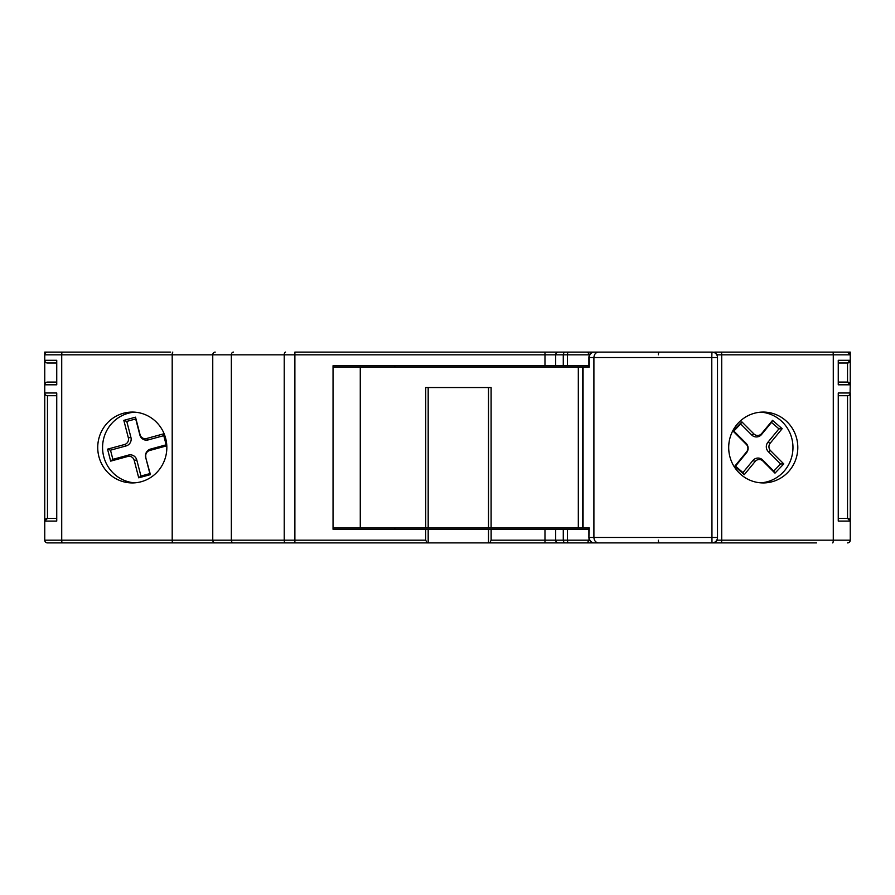 <?xml version="1.0" encoding="UTF-8"?>
<svg xmlns="http://www.w3.org/2000/svg" width="895" height="895" viewBox="0 0 895 895"><rect width="100%" height="100%" fill="white"/><g stroke="black" fill="none" stroke-linecap="round" stroke-linejoin="round"><path stroke-width="1.34" d="M145.885 457.166A5.448 5.314 90 0 1 149.655 450.498L166.694 445.844L163.584 433.862L146.545 438.516A5.448 5.314 90 0 1 140.045 434.646L135.514 417.182L123.823 420.37L128.354 437.834A5.448 5.314 90 0 1 124.584 444.502L107.545 449.156L110.656 461.138L127.694 456.484A5.448 5.314 90 0 1 134.194 460.354L138.725 477.818L150.416 474.63L145.717 457.546A6.914 6.735 90 0 1 150.494 449.089L166.157 444.815L163.774 435.652L148.123 439.926A6.914 6.735 90 0 1 139.877 435.026L135.704 418.961L126.777 421.4L130.939 437.454A6.914 6.735 90 0 1 126.161 445.911L110.499 450.185L112.882 459.348L128.533 455.074A6.914 6.735 90 0 1 136.778 459.974L140.951 476.039L149.879 473.6L145.717 457.546M770.528 450.621A5.448 5.314 -90 0 1 770.192 443.215L782.152 428.683L772.53 420.359L761.667 433.549A5.448 5.314 -90 0 1 753.892 433.93L741.854 421.847L733.05 431.077L746.307 444.379A5.448 5.314 -90 0 1 746.654 451.785L734.683 466.317L744.304 474.641L755.167 461.451A5.448 5.314 -90 0 1 762.943 461.07L774.981 473.153L783.785 463.923L770.528 450.621L768.335 451.673A6.914 6.735 -90 0 1 767.899 442.264L778.941 428.862L771.501 422.418L761.555 434.489A6.914 6.735 -90 0 1 751.688 434.97L740.668 423.917L733.855 431.054L746.094 443.327A6.914 6.735 -90 0 1 746.531 452.736L735.489 466.138L742.928 472.582L752.874 460.511A6.914 6.735 -90 0 1 762.73 460.03L773.75 471.083L780.563 463.946L768.335 451.673M488.513 527.905L488.513 387.535L428.179 387.535L428.179 527.905L578.315 527.905L578.315 367.095L333.041 367.095M491.131 529.269L491.131 540.166L544.977 540.166L544.977 529.269L428.179 529.269L428.179 542.896L47.48 542.896A2.73 2.73 0 0 1 44.75 540.166L44.75 352.104L170.609 352.104M613.243 352.104L594.347 352.104A5.448 5.448 0 0 0 588.899 357.553L588.899 367.095M588.899 527.905L588.899 537.447A5.448 5.448 0 0 0 594.347 542.896L613.243 542.896M395.579 542.896L623.994 542.896M395.579 529.269L394.885 529.269L394.885 527.905M394.885 367.095L394.885 365.731L395.579 365.731M394.885 352.104L324.963 352.104L394.885 352.104M166.839 447.5A35.431 34.558 -90 0 0 132.292 412.069A35.431 34.558 -90 0 0 97.734 447.5A35.431 34.558 -90 0 0 132.292 482.931A35.431 34.558 -90 0 0 166.839 447.5M134.709 412.159A35.431 34.558 -90 0 0 102.567 447.5A35.431 34.558 -90 0 0 134.709 482.841M797.803 447.5A35.431 34.558 90 0 0 763.245 412.069A35.431 34.558 90 0 0 728.698 447.5A35.431 34.558 90 0 0 763.245 482.931A35.431 34.558 90 0 0 797.803 447.5M760.828 482.841A35.431 34.558 90 0 0 792.97 447.5A35.431 34.558 90 0 0 760.828 412.159M604.226 542.896L588.127 542.896M612.247 352.104L632.452 352.104M134.407 352.104L166.996 352.104M588.899 537.447L589.234 527.905L582.734 527.905L582.734 367.095L578.315 367.095M588.899 365.731L333.041 365.731L333.041 529.269L425.707 529.269L425.707 540.166L427.105 542.896M713.863 352.104L716.336 353.67M47.245 395.702L56.743 395.713L47.48 395.713L47.48 518.362L56.743 518.362L47.48 518.362A2.73 2.73 0 0 0 44.75 521.091L44.75 504.735M333.041 527.905L428.179 527.905M582.734 527.905L578.315 527.905M816.542 542.896L598.565 542.896C595.757 542.605 594.202 540.793 593.9 537.447L593.9 357.553L589.234 357.553L589.234 367.095L582.734 367.095M360.271 527.905L360.271 367.095M598.565 542.896L594.347 542.896A5.448 5.124 -90 0 1 589.234 537.447L717.499 537.447A5.448 5.448 0 0 1 712.051 542.896A5.448 5.448 0 0 0 717.499 537.447L717.499 357.553A5.448 5.448 0 0 0 712.051 352.104L594.347 352.104A5.448 5.124 -90 0 0 589.234 357.553L588.899 357.553M717.499 537.447L717.499 357.553A5.448 5.448 0 0 0 712.051 352.104M663.732 352.104L653.003 352.104M425.729 527.905L425.729 387.535L491.109 387.535L491.109 527.905M728.004 352.104L760.593 352.104M706.502 352.104L659.548 352.104A2.73 1.242 90 0 0 658.317 354.834M544.977 365.731L544.977 354.834L294.88 354.834L294.88 352.104L604.226 352.104M717.41 356.557L717.41 354.834L714.657 352.104L850.25 352.104L850.25 354.834L847.52 352.104A2.73 2.73 0 0 1 850.25 354.834L717.41 354.834L717.387 356.434M578.36 352.104L565.517 352.104A2.73 2.226 90 0 0 563.279 354.834L544.977 354.834L544.977 352.104L395.579 352.104L558.368 352.104A2.73 2.674 90 0 0 555.683 354.834L555.683 365.731M587.523 542.896L589.167 539.137M589.167 355.863L589.167 354.834L563.279 354.834L563.279 365.731M544.977 529.269L588.899 529.269M52.771 542.896L141.499 542.896M160.999 542.896L215.203 542.896A2.73 2.45 90 0 1 212.753 540.166L212.753 354.834L44.75 354.834L44.75 352.104M47.48 542.896A2.73 2.73 0 0 1 44.75 540.166L231.346 540.166A2.73 2.159 90 0 0 233.505 542.896L270.133 542.896M286.68 542.896L291.311 542.896M278.625 542.896L324.963 542.896M659.257 542.896L709.12 542.896M752.729 542.896L781.19 542.896M544.977 542.896L544.977 540.166L567.43 540.166A2.73 1.197 -90 0 0 568.627 542.896L489.8 542.896L491.131 540.166M488.513 529.269L488.513 542.896L489.8 542.896M44.75 360.282A2.73 2.73 0 0 0 47.48 363.001L56.743 363.001L47.48 363.001A2.73 2.73 0 0 1 44.75 360.282L56.743 360.282L56.743 384.805L44.75 384.805A2.73 2.73 0 0 1 47.48 382.087L56.743 382.087M47.48 518.362L44.75 521.091L56.743 521.091L56.743 392.983L44.75 392.983L44.929 393.945A2.73 2.73 0 0 0 47.48 395.713A2.73 2.73 0 0 1 44.75 392.983A2.73 2.73 0 0 0 47.48 395.713M838.257 363.001L847.52 363.001A2.73 2.73 0 0 0 850.25 360.282L850.25 384.805L838.257 384.805L838.257 382.087L847.52 382.087L847.52 363.001L850.25 360.282L850.25 354.834M850.071 393.945L850.25 384.805A2.73 2.73 0 0 0 847.52 382.087L850.25 384.805M716.772 540.166L850.25 540.166A2.73 2.73 0 0 1 847.52 542.896A2.73 2.73 0 0 0 850.25 540.166L850.25 521.091A2.73 2.73 0 0 0 847.52 518.362L838.257 518.362L847.52 518.362L847.52 395.713A2.73 2.73 0 0 0 850.25 392.983L850.25 521.091L838.257 521.091L838.257 392.983L850.25 392.983A2.73 2.73 0 0 1 847.52 395.713L838.257 395.713M838.257 384.805L838.257 360.282L850.25 360.282A2.73 2.73 0 0 1 847.52 363.001M428.179 529.269L425.707 529.269M847.52 518.362L850.25 521.091M587.523 352.104L589.626 354.834M44.75 354.834A2.73 2.73 0 0 1 47.48 352.104L47.245 352.115M711.961 542.896L711.782 357.553L593.9 357.553C594.202 354.207 595.768 352.395 598.565 352.104M742.928 472.582L744.304 474.641M735.489 466.138L734.683 466.317M733.855 431.054L733.05 431.077M740.668 423.917L741.854 421.847M771.501 422.418L772.53 420.359M778.941 428.862L782.152 428.683M780.563 463.946L783.785 463.923M773.75 471.083L774.981 473.153M112.882 459.348L110.656 461.138M110.499 450.185L107.545 449.156M126.777 421.4L123.823 420.37M135.704 418.961L135.514 417.182M163.774 435.652L163.584 433.862M166.157 444.815L166.694 445.844M149.879 473.6L150.416 474.63M140.951 476.039L138.725 477.818M294.88 542.896L294.88 354.834L231.346 354.834L231.346 540.166L425.707 540.166M717.499 357.553L711.782 357.553L711.961 352.104M583.07 527.905L583.07 367.095M567.43 529.269L567.43 540.166L589.626 540.166M567.43 365.731L567.43 354.834A2.73 1.197 90 0 1 568.627 352.104M565.517 542.896A2.73 2.226 -90 0 1 563.279 540.166L563.279 529.269M558.368 542.896A2.73 2.674 -90 0 1 555.683 540.166L555.683 529.269M285.561 542.896A2.73 1.331 90 0 1 284.23 540.166L284.23 354.834A2.73 1.331 -90 0 1 285.561 352.104M233.505 352.104A2.73 2.159 -90 0 0 231.346 354.834L212.753 354.834A2.73 2.45 -90 0 1 215.203 352.104M172.802 542.896A2.73 0.604 90 0 1 172.198 540.166L172.198 354.834A2.73 0.604 -90 0 1 172.802 352.104M62.326 542.896A2.73 0.604 90 0 1 61.721 540.166L61.721 354.834A2.73 0.604 -90 0 1 62.326 352.104M832.674 542.896A2.73 0.604 -90 0 0 833.279 540.166L833.279 354.834A2.73 0.604 90 0 0 832.674 352.104M721.113 542.896A2.73 0.604 -90 0 0 721.717 540.166L721.717 354.834A2.73 0.604 90 0 0 721.113 352.104M47.48 382.087A2.73 2.73 0 0 0 44.75 384.805M659.548 542.896A2.73 1.242 -90 0 1 658.317 540.166M762.73 460.03L762.943 461.07M752.874 460.511L755.167 461.451M746.531 452.736L746.654 451.785M746.094 443.327L746.307 444.379M751.688 434.97L753.892 433.93M761.555 434.489L761.667 433.549M767.899 442.264L770.192 443.215M136.778 459.974L134.194 460.354M128.533 455.074L127.694 456.484M126.161 445.911L124.584 444.502M130.939 437.454L128.354 437.834M148.123 439.926L146.545 438.516M150.494 449.089L149.655 450.498M714.68 542.896L717.41 540.166L717.41 538.443M717.41 354.834L714.68 352.104"/></g></svg>
